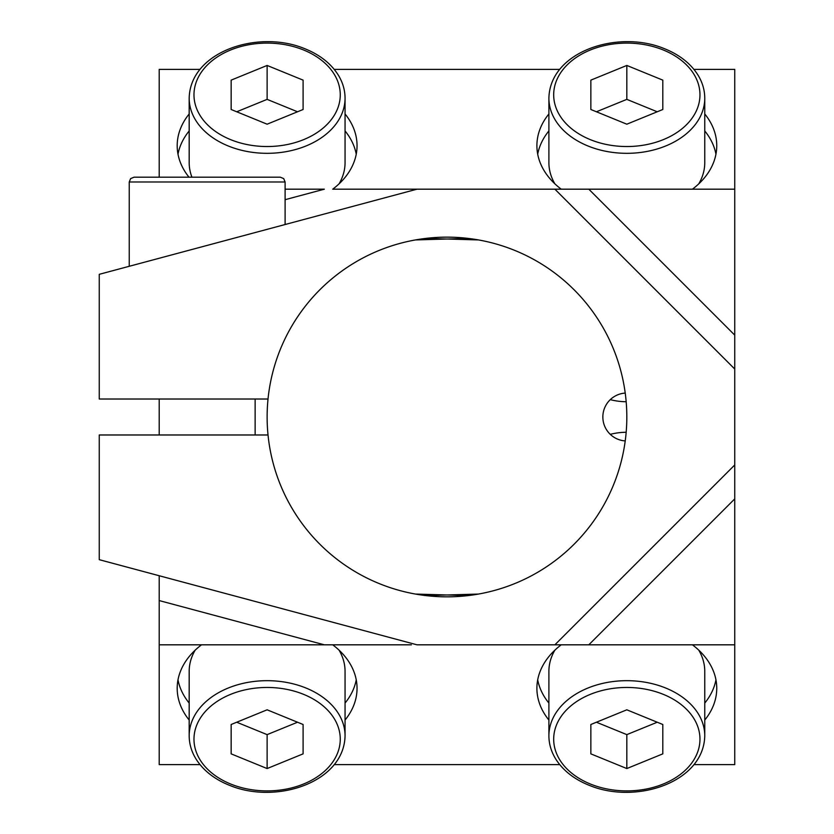 <?xml version="1.0" encoding="UTF-8"?>
<svg xmlns="http://www.w3.org/2000/svg" width="834" height="834" viewBox="0 0 834 834"><rect width="100%" height="100%" fill="white"/><g stroke="black" fill="none" stroke-linecap="round" stroke-linejoin="round"><path stroke-width="1.25" d="M625.229 393.075A23.977 23.977 0 0 0 605.786 428.499A23.977 23.977 0 0 0 625.229 440.925M200.014 69.389L159.211 69.389L159.211 177.194M411.37 644.818L159.211 644.818L159.211 764.611L200.014 764.611M159.211 644.818L159.211 575.741M334.236 69.389L559.718 69.389M693.94 69.389L734.744 69.389L734.744 189.182L554.891 189.182L734.744 369.035L734.744 464.965L554.891 644.818L561.23 644.818A89.926 63.593 0 0 0 547.907 657.817A89.926 63.593 0 0 0 536.898 688.311A89.926 63.593 0 0 0 548.897 720.034M159.211 600.574L324.332 644.818L372.287 644.818M385.798 644.818L395.764 644.818M588.804 644.818L734.744 498.878L734.744 644.818L416.979 644.818L99.256 559.677L99.256 434.983L268.027 434.983A179.852 179.852 0 0 1 415.457 239.931L468.26 238.409M285.103 199.691L324.332 189.182L285.103 189.182M345.057 113.966A89.926 63.593 180 0 1 357.046 145.689A89.926 63.593 180 0 1 346.037 176.183A89.926 63.593 180 0 1 332.724 189.182L416.979 189.182L99.256 274.323L99.256 399.017L268.027 399.017M715.947 679.825A89.926 63.593 0 0 1 705.752 701.832A89.926 63.593 0 0 1 704.761 703.072M692.428 644.818A89.926 63.593 0 0 1 716.75 688.311A89.926 63.593 0 0 1 705.752 718.793A89.926 63.593 0 0 1 704.761 720.034M734.744 498.878L734.744 464.965M356.243 679.825A89.926 63.593 0 0 1 346.037 701.832A89.926 63.593 0 0 1 345.057 703.072M189.182 720.034A89.926 63.593 0 0 1 177.194 688.311A89.926 63.593 0 0 1 188.203 657.817A89.926 63.593 0 0 1 201.526 644.818M332.724 644.818A89.926 63.593 0 0 1 357.046 688.311A89.926 63.593 0 0 1 346.037 718.793A89.926 63.593 0 0 1 345.057 720.034M548.897 703.072A89.926 63.593 0 0 1 537.701 679.825M189.182 703.072A89.926 63.593 0 0 1 177.996 679.825M704.761 113.966A89.926 63.593 180 0 1 716.75 145.689A89.926 63.593 180 0 1 705.752 176.183A89.926 63.593 180 0 1 692.428 189.182L588.804 189.182L734.744 335.122L734.744 369.035M177.996 154.175A89.926 63.593 180 0 1 188.203 132.168A89.926 63.593 180 0 1 189.182 130.928M345.057 130.928A89.926 63.593 180 0 1 356.243 154.175M189.005 177.194A89.926 63.593 180 0 1 177.194 145.689A89.926 63.593 180 0 1 188.203 115.207A89.926 63.593 180 0 1 189.182 113.966M537.701 154.175A89.926 63.593 180 0 1 547.907 132.168A89.926 63.593 180 0 1 548.897 130.928M704.761 130.928A89.926 63.593 180 0 1 715.947 154.175M555.559 189.182L561.23 189.182A89.926 63.593 180 0 1 536.898 145.689A89.926 63.593 180 0 1 547.907 115.207A89.926 63.593 180 0 1 548.897 113.966M734.744 335.122L734.744 189.182M478.487 239.931L425.684 238.409M425.277 238.461L414.571 240.088M468.677 238.461L478.539 239.942M415.457 594.069L468.26 595.591M468.677 595.539L478.539 594.058M478.487 594.069L425.684 595.591M425.277 595.539L414.571 593.912M411.37 189.182L554.891 189.182M268.027 434.983A179.852 179.852 0 0 0 604.806 503.225A179.852 179.852 0 0 0 533.197 259.166A179.852 179.852 0 0 0 289.137 330.775M332.724 189.182L372.287 189.182M385.798 189.182L395.764 189.182M334.236 764.611L559.718 764.611M693.94 764.611L734.744 764.611L734.744 644.818M662.801 80.137L626.824 65.448L590.858 80.137L590.858 109.504L626.824 124.193L662.801 109.504L662.801 80.137L662.801 109.504M590.858 80.137L590.858 109.504M626.824 65.448L626.824 99.371L596.425 111.777M657.234 111.777L626.824 99.371M704.761 98.214C704.73 90.187 702.509 82.545 698.11 75.269C690.698 63.447 679.199 54.471 663.624 48.351C617.223 29.534 549.835 51.677 548.897 98.214A77.937 55.107 180 0 0 589.461 146.576A77.937 55.107 180 0 0 704.761 98.214L704.761 162.651A77.937 55.107 180 0 1 698.767 183.845M554.891 183.845A77.937 55.107 180 0 1 548.897 162.651L548.897 98.214M626.178 401.738A47.965 33.913 180 0 1 610.269 399.653M303.096 80.137L267.12 65.448L231.154 80.137L231.154 109.504L267.12 124.193L303.096 109.504L303.096 80.137L303.096 109.504M231.154 80.137L231.154 109.504M267.12 65.448L267.12 99.371L236.72 111.777M297.529 111.777L267.12 99.371M345.057 98.214C345.026 90.187 342.805 82.545 338.406 75.269C330.994 63.447 319.495 54.471 303.92 48.351C257.518 29.534 190.131 51.677 189.182 98.214A77.937 55.107 180 0 0 229.757 146.576A77.937 55.107 180 0 0 345.057 98.214L345.057 162.651A77.937 55.107 180 0 1 339.063 183.845M191.945 177.194A77.937 55.107 180 0 1 189.182 162.651L189.182 98.214M590.858 724.496L590.858 753.863L590.858 724.496L626.824 709.807L662.801 724.496L662.801 753.863L662.801 724.496M590.858 753.863L626.824 768.552L626.824 734.629L657.234 722.223M596.425 722.223L626.824 734.629M626.824 768.552L662.801 753.863M698.767 650.155A77.937 55.107 -0 0 1 704.761 671.349L704.761 735.786A77.937 55.107 -0 0 0 664.198 687.424A77.937 55.107 -0 0 0 548.897 735.786L548.897 671.349A77.937 55.107 -0 0 1 554.891 650.155M610.269 434.347A47.965 33.913 -0 0 1 626.178 432.262M231.154 724.496L231.154 753.863L231.154 724.496L267.12 709.807L303.096 724.496L303.096 753.863L303.096 724.496M231.154 753.863L267.12 768.552L267.12 734.629L297.529 722.223M236.72 722.223L267.12 734.629M267.12 768.552L303.096 753.863M339.063 650.155A77.937 55.107 -0 0 1 345.057 671.349L345.057 735.786A77.937 55.107 -0 0 0 304.483 687.424A77.937 55.107 -0 0 0 189.182 735.786L189.182 671.349A77.937 55.107 -0 0 1 195.177 650.155M207.176 177.194L171.199 177.194M129.239 181.989L285.103 181.989L283.706 178.601L280.307 177.194L134.034 177.194L130.636 178.601L129.239 181.989L129.239 266.286M661.894 49.435A73.142 51.718 180 0 1 691.011 119.616A73.142 51.718 180 0 1 591.765 140.206A73.142 51.718 180 0 1 562.637 70.025A73.142 51.718 180 0 1 661.894 49.435M302.189 49.435A73.142 51.718 180 0 1 331.307 119.616A73.142 51.718 180 0 1 232.06 140.206A73.142 51.718 180 0 1 202.933 70.025A73.142 51.718 180 0 1 302.189 49.435M661.894 693.794A73.142 51.718 -0 0 1 691.011 763.975A73.142 51.718 -0 0 1 591.765 784.565A73.142 51.718 -0 0 1 562.637 714.384A73.142 51.718 -0 0 1 661.894 693.794M302.189 693.794A73.142 51.718 -0 0 1 331.307 763.975A73.142 51.718 -0 0 1 232.06 784.565A73.142 51.718 -0 0 1 202.933 714.384A73.142 51.718 -0 0 1 302.189 693.794M548.897 735.786C548.928 743.813 551.149 751.455 555.548 758.731C562.96 770.553 574.459 779.529 590.034 785.649C636.436 804.466 703.823 782.323 704.761 735.786M189.182 735.786C189.224 743.813 191.434 751.455 195.844 758.731C203.256 770.553 214.745 779.529 230.33 785.649C276.732 804.466 344.108 782.323 345.057 735.786M285.103 181.989L285.103 224.523M255.131 399.017L255.131 434.983M159.211 399.017L159.211 434.983"/></g></svg>
